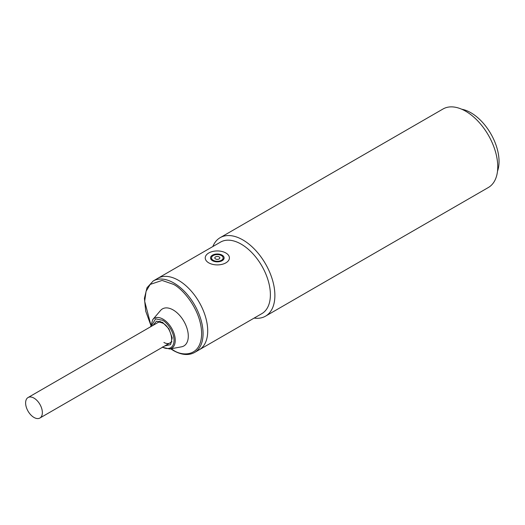 <?xml version="1.0" encoding="UTF-8"?>
<svg xmlns="http://www.w3.org/2000/svg" width="525" height="525" viewBox="0 0 525 525"><rect width="100%" height="100%" fill="white"/><g stroke="black" fill="none" stroke-linecap="round" stroke-linejoin="round"><path stroke-width="0.79" d="M221.419 255.557A5.795 3.347 180 0 1 223.112 257.926A5.795 3.347 180 0 1 219.535 261.017A5.795 3.347 180 0 1 213.222 260.288A5.795 3.347 180 0 1 211.529 257.926A5.795 3.347 180 0 1 215.106 254.835A5.795 3.347 180 0 1 221.419 255.557M215.539 258.95A2.52 1.457 180 0 1 215.539 256.896A2.52 1.457 180 0 1 219.102 256.896A2.52 1.457 180 0 1 219.102 258.95A2.52 1.457 180 0 1 215.539 258.95M225.868 252.991A12.088 6.976 180 0 1 229.412 257.926A12.088 6.976 180 0 1 221.95 264.37A12.088 6.976 180 0 1 208.773 262.861A12.088 6.976 180 0 1 205.236 257.926A12.088 6.976 180 0 1 212.697 251.475A12.088 6.976 180 0 1 225.868 252.991M222.127 255.15A6.799 3.924 0 0 0 214.718 254.297A6.799 3.924 0 0 0 210.518 257.926A6.799 3.924 0 0 0 212.513 260.702A6.799 3.924 0 0 0 219.923 261.548A6.799 3.924 0 0 0 224.123 257.926A6.799 3.924 0 0 0 222.127 255.15M33.981 398.114A11.839 6.832 60 0 1 41.718 408.542A11.839 6.832 60 0 1 39.9 418.031A11.839 6.832 60 0 1 33.981 417.441A11.839 6.832 60 0 1 26.25 407.013A11.839 6.832 60 0 1 28.061 397.53A11.839 6.832 60 0 1 33.981 398.114M152.959 325.421L156.502 321.182L162.474 322.284L168.932 328.821L172.2 337.857L170.605 344.597L164.791 345.923M153.221 280.967L157.848 278.289A41.304 23.848 60 0 1 178.5 280.337A41.304 23.848 60 0 1 205.485 316.733A41.304 23.848 60 0 1 199.152 349.827L261.837 313.642A41.304 23.848 60 0 0 270.388 294.735A41.304 23.848 60 0 0 241.185 244.145A41.304 23.848 60 0 0 220.533 242.104L157.848 278.289A41.304 23.848 60 0 1 178.5 280.337A41.304 23.848 60 0 1 205.485 316.733A41.304 23.848 60 0 1 199.152 349.827L194.519 352.505A41.304 23.848 60 0 0 200.852 319.403A41.304 23.848 60 0 0 173.867 283.008A41.304 23.848 60 0 0 153.221 280.967L147 287.752L144.421 298.305L145.727 311.213L150.695 324.844M152.762 319.594L160.525 310.505A21.407 12.357 60 0 1 173.158 309.947A21.407 12.357 60 0 1 187.655 330.77A21.407 12.357 60 0 1 181.499 346.828L169.746 349.007A17.332 10.008 60 0 0 174.727 336A17.332 10.008 60 0 0 162.993 319.141A17.332 10.008 60 0 0 152.762 319.594L150.609 326.78M497.51 171.183A39.788 22.975 -120 0 0 470.905 112.75A39.788 22.975 -120 0 0 461.744 109.233M265.493 316.181L488.362 187.504A45.334 26.171 -120 0 0 497.752 166.753A45.334 26.171 -120 0 0 465.695 111.234A45.334 26.171 -120 0 0 443.034 108.99L220.165 237.661A45.334 26.171 60 0 1 242.826 239.905A45.334 26.171 60 0 1 274.883 295.424A45.334 26.171 60 0 1 265.493 316.181A45.334 26.171 60 0 1 254.139 318.084M212.835 246.547A45.334 26.171 60 0 1 220.165 237.661M150.741 324.502L144.67 301.291L146.075 291.296L150.176 284.425L162.087 280.435L173.158 284.242C181.493 287.733 201.259 309.022 201.652 333.598C201.259 357.722 181.493 356.18 173.158 350.044L171.078 348.758M150.905 326.609L155.617 318.872L162.474 320.237C165.861 321.654 173.887 330.297 174.044 340.279C173.887 350.077 165.861 349.447 162.474 346.953M157.979 322.521C157.972 321.753 159.613 321.983 162.888 323.21C170.592 326.793 174.077 342.385 169.818 343.022A11.839 6.832 60 0 1 163.898 342.438M223.112 259.98L223.112 257.926M211.529 259.98L211.529 257.926M171.99 341.768L39.9 418.031M160.151 321.267L28.061 397.53M170.704 348.83L173.368 350.51C181.447 355.064 188.501 355.733 194.519 352.505M162.448 347.281L169.746 349.007"/></g></svg>
